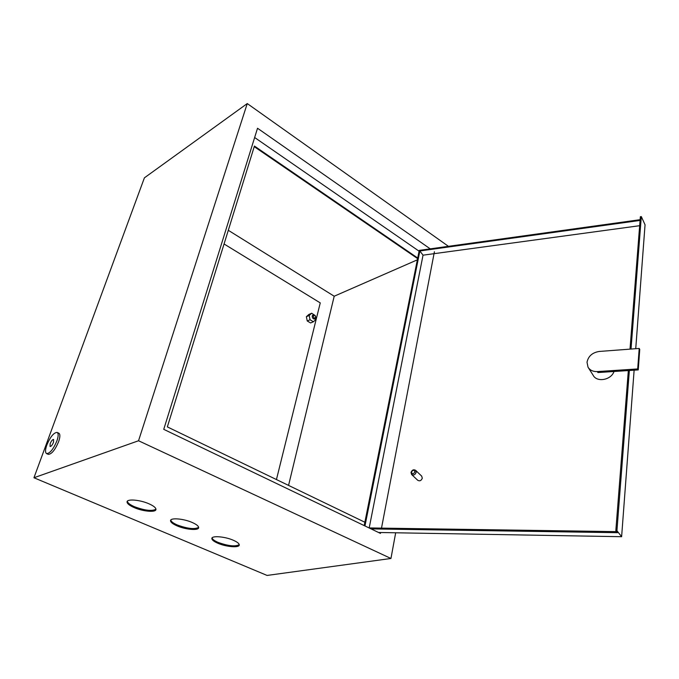 <?xml version="1.0" encoding="UTF-8"?>
<svg xmlns="http://www.w3.org/2000/svg" width="679" height="679" viewBox="0 0 679 679"><rect width="100%" height="100%" fill="white"/><g stroke="black" fill="none" stroke-linecap="round" stroke-linejoin="round"><path stroke-width="1.02" d="M315.599 317.39C315.243 315.251 314.47 314.793 313.282 315.998C313.639 318.137 314.411 318.604 315.599 317.39M312.23 315.854L313.104 314.767C314.869 314.716 315.735 315.769 315.701 317.942L314.818 319.028C313.061 319.079 312.196 318.018 312.23 315.854M239.254 544.677C235.257 546.799 228.186 546.026 218.027 542.368C214.386 540.781 212.4 539.287 212.086 537.912M217.798 543.225C213.8 541.469 211.814 539.873 211.848 538.439C211.823 535.442 225.148 536.563 233.457 540.306C237.37 542.054 239.305 543.616 239.254 545.008C239.229 548.021 226.082 546.901 217.798 543.225M198.65 527.371C194.703 529.527 187.591 528.737 177.321 524.994C173.272 523.229 171.1 521.574 170.785 520.055M177.066 525.869C172.661 523.933 170.48 522.176 170.539 520.598C170.59 517.542 183.737 518.671 192.284 522.516C196.596 524.443 198.718 526.174 198.65 527.702C198.548 530.766 185.588 529.637 177.066 525.869M155.966 509.182C152.062 511.38 144.907 510.566 134.51 506.729C130.028 504.76 127.627 502.935 127.321 501.246M134.238 507.62C129.375 505.473 126.981 503.538 127.058 501.806C127.194 498.7 140.154 499.846 148.956 503.793C153.709 505.923 156.043 507.833 155.949 509.513C155.771 512.628 143.006 511.491 134.238 507.62M417.356 259.836L334.204 296.222L288.558 485.4M317.984 301.51L315.132 299.762M334.204 296.222L228.305 230.3M419.087 251.179L254.642 137.514M364.869 522.236L167.348 426.904L254.421 146.053L417.721 258.028M33.95 477.753L138.541 440.756L390.951 558.477L267.076 575.436L33.95 477.753L144.406 177.83L247.258 103.564L138.541 440.756M430.24 248.853L257.528 128.255L163.749 429.34L380.486 533.414M381.496 528.126L434.399 251.765M247.258 103.564L448.437 246.324M395.679 532.777L390.951 558.477M316.974 300.882L315.438 299.948M254.235 146.647L417.602 258.597M56.892 440.951C58.496 436.241 58.581 433.406 57.146 432.438C53.845 432.515 50.416 436.69 46.851 444.966C45.204 449.719 45.111 452.596 46.571 453.597C49.881 453.496 53.318 449.286 56.892 440.951M46.605 453.606L48.285 454.344C51.604 454.251 55.041 450.041 58.606 441.715C60.202 437.004 60.287 434.17 58.844 433.202L58.81 433.185M50.161 443.642L50.068 446.502C51.171 446.476 52.317 445.076 53.505 442.301L53.599 439.457C52.495 439.483 51.349 440.875 50.161 443.642M276.446 479.561L320.259 302.893L224.062 243.982M599.217 351.459C592.351 352.562 588.286 356.161 587.012 362.263L588.022 367.186C589.949 370.259 593.047 371.719 597.316 371.583L637.7 368.935L638.252 369.919L639.745 349.439L639.202 348.437L599.217 351.459M414.894 471.973C414.165 469.707 413.019 469.724 411.457 472.024C412.187 474.298 413.333 474.281 414.894 471.973M411.016 472.431C412.068 469.919 413.604 469.214 415.624 470.326L416.168 472.355C415.132 474.867 413.596 475.572 411.576 474.477L411.016 472.431M411.661 474.562L417.746 480.291C419.758 481.386 421.277 480.69 422.304 478.194L421.659 476.098M364.199 525.597L419.249 250.381L640.127 219.682M628.338 370.564L615.828 530.672L617.415 532.692L371.065 528.89M616.583 531.632L369.087 527.939M364.962 525.962L419.86 250.967L640.068 220.437M613.994 371.498C611.193 380.096 596.807 382.633 593.166 375.292L588.404 367.797M369.189 527.948L423.034 255.177L639.66 225.7M631.02 349.048L641.307 216.584L645.05 224.8L635.739 348.692M634.127 370.191L621.616 536.707L378.526 532.48M615.828 530.672L616.931 530.689L629.357 370.496M616.931 530.689L621.616 536.707M641.307 216.584L640.365 216.72L630.019 349.125M419.86 250.967L423.034 255.177M597.316 371.583L597.919 372.542L638.252 369.919M637.7 368.935L639.202 348.437M315.625 318.196L315.888 319.503L313.401 321.761L310.575 322.949L307.222 320.955L306.373 316.694L308.869 314.453L311.686 313.24L315.073 315.48M313.401 321.761L310.048 319.758L309.191 315.489L311.686 313.24M306.373 316.694L309.191 315.489M307.222 320.955L310.048 319.758M57.146 432.438L58.844 433.202M415.624 470.326L421.752 476.183"/></g></svg>
